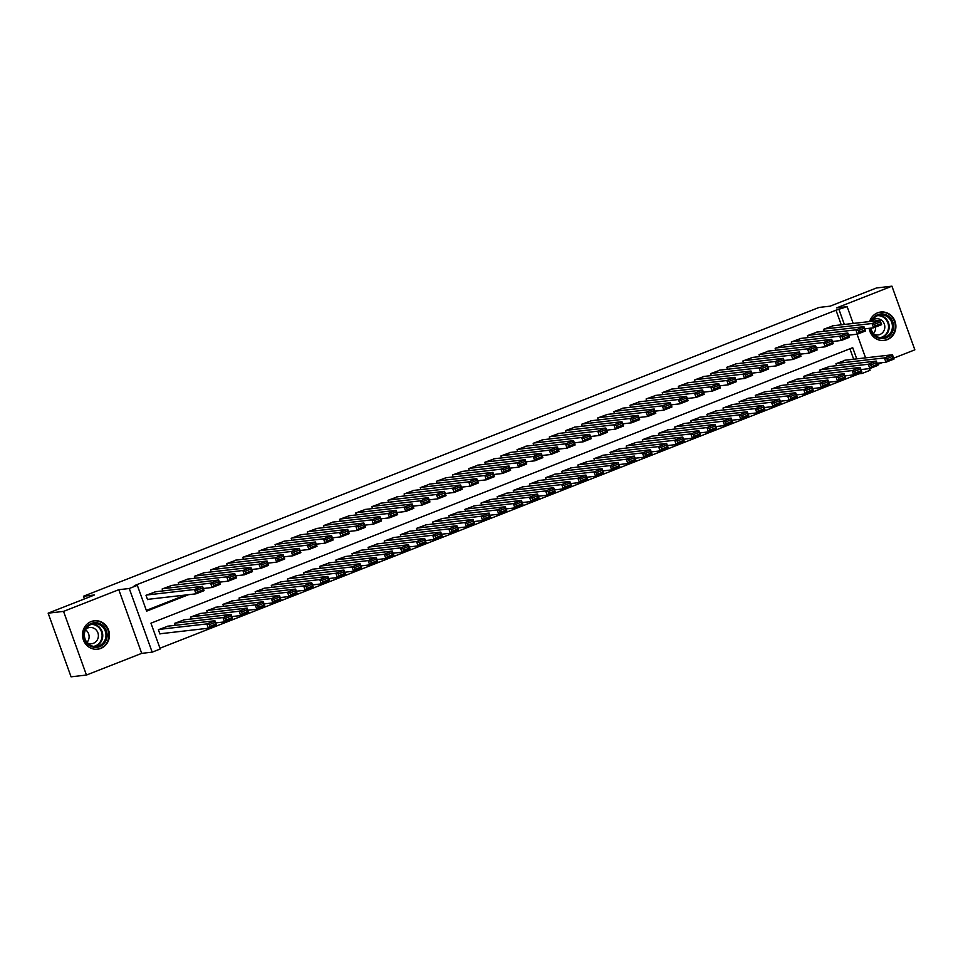 <?xml version="1.0" encoding="UTF-8"?>
<svg xmlns="http://www.w3.org/2000/svg" width="963" height="963" viewBox="0 0 963 963"><rect width="100%" height="100%" fill="white"/><g stroke="black" fill="none" stroke-linecap="round" stroke-linejoin="round"><path stroke-width="1.44" d="M100.802 648.412A14.313 13.47 83.4 0 0 109.048 631.728A14.313 13.47 83.4 0 0 94.338 620.774A14.313 13.47 83.4 0 0 91.136 621.568A14.313 13.47 83.4 0 0 82.89 638.252A14.313 13.47 83.4 0 0 97.612 649.206A14.313 13.47 83.4 0 0 100.802 648.412M869.12 328.323A14.313 13.47 83.4 0 0 884.058 340.457A14.313 13.47 83.4 0 0 887.248 339.662A14.313 13.47 83.4 0 0 895.506 322.978A14.313 13.47 83.4 0 0 880.784 312.024A14.313 13.47 83.4 0 0 877.594 312.819A14.313 13.47 83.4 0 0 869.625 321.558M856.733 358.862L852.712 347.679L150.95 623.181L160.243 648.99L152.178 652.156L129.259 588.501L137.324 585.335L146.617 611.144L188.567 594.677M141.705 653.359L118.798 589.705L63.546 611.397L48.15 613.166L71.069 676.82L86.453 675.051L141.705 653.359L152.178 652.156M877.558 364.471L882.18 362.654M893.688 358.14L914.85 349.834L891.931 286.18L836.678 307.871L847.151 306.667L853.182 323.448M869.445 368.6L870.058 370.322L861.993 373.488L861.416 371.85M159.978 648.231L858.924 373.837L861.993 373.488M63.546 611.397L86.453 675.051M48.15 613.166L94.53 594.965L83.444 596.241L819.08 307.438L830.166 306.162L876.547 287.949L891.931 286.18M155.753 591.727L146.003 595.315L147.544 599.612L148.35 599.299M171.883 585.396L162.133 588.983L162.831 590.921M188.026 579.064L178.263 582.651L178.962 584.577M204.156 572.732L194.394 576.319L195.092 578.245M220.286 566.4L210.524 569.976L211.222 571.914M236.417 560.057L226.666 563.644L227.352 565.582M252.547 553.725L242.796 557.312L243.495 559.25M268.677 547.393L258.927 550.98L259.625 552.918M284.819 541.062L275.057 544.649L275.755 546.587M300.95 534.73L291.187 538.317L291.885 540.255M317.08 528.398L307.317 531.985L308.016 533.911M333.21 522.066L323.46 525.642L324.146 527.58M349.34 515.735L339.59 519.31L340.288 521.248M365.471 509.391L355.72 512.978L356.418 514.916M381.613 503.059L371.85 506.646L372.549 508.584M397.743 496.727L387.981 500.315L388.679 502.253M413.873 490.396L404.111 493.983L404.809 495.921M430.004 484.064L420.253 487.651L420.951 489.577M446.134 477.732L436.383 481.319L437.082 483.245M462.264 471.401L452.514 474.976L453.212 476.914M478.406 465.057L468.644 468.644L469.342 470.582M494.537 458.725L484.774 462.312L485.472 464.25M510.667 452.393L500.904 455.981L501.603 457.919M526.797 446.062L517.047 449.649L517.745 451.587M542.927 439.73L533.177 443.317L533.875 445.243M559.07 433.398L549.307 436.985L550.005 438.911M575.2 427.066L565.437 430.642L566.136 432.58M591.33 420.723L581.568 424.31L582.266 426.248M607.46 414.391L597.698 417.978L598.396 419.916M623.591 408.059L613.84 411.646L614.538 413.584M639.721 401.727L629.971 405.315L630.669 407.253M655.863 395.396L646.101 398.983L646.799 400.921M671.993 389.064L662.231 392.651L662.929 394.577M688.124 382.732L678.361 386.307L679.059 388.245M704.254 376.401L694.504 379.976L695.19 381.914M720.384 370.057L710.634 373.644L711.332 375.582M736.514 363.725L726.764 367.312L727.462 369.25M752.657 357.393L742.894 360.981L743.592 362.919M768.787 351.062L759.025 354.649L759.723 356.587M784.917 344.73L775.155 348.317L775.853 350.243M801.047 338.398L791.297 341.985L791.983 343.911M817.178 332.066L807.427 335.642L808.126 337.58M858.924 373.837L858.599 372.958M853.651 359.211L849.896 348.787M845.695 360.126L835.944 363.713L836.642 365.651M829.564 366.47L819.814 370.045L820.512 371.983M813.434 372.801L803.672 376.389L804.37 378.315M797.304 379.133L787.541 382.72L788.24 384.646M781.174 385.465L771.411 389.052L772.109 390.99M765.043 391.797L755.281 395.384L755.979 397.322M748.901 398.128L739.151 401.715L739.849 403.653M732.771 404.46L723.02 408.047L723.719 409.985M716.641 410.804L706.878 414.379L707.576 416.317M700.51 417.135L690.748 420.723L691.446 422.649M684.38 423.467L674.618 427.054L675.316 428.98M668.238 429.799L658.487 433.386L659.186 435.324M652.107 436.131L642.357 439.718L643.055 441.656M635.977 442.462L626.227 446.05L626.913 447.988M619.847 448.794L610.085 452.381L610.783 454.319M603.717 455.126L593.954 458.713L594.653 460.651M587.586 461.47L577.824 465.045L578.522 466.983M571.444 467.801L561.694 471.389L562.392 473.315M555.314 474.133L545.564 477.72L546.262 479.646M539.184 480.465L529.433 484.052L530.119 485.99M523.053 486.797L513.291 490.384L513.989 492.322M506.923 493.128L497.161 496.715L497.859 498.653M490.793 499.46L481.031 503.047L481.729 504.985M474.651 505.804L464.9 509.379L465.598 511.317M458.52 512.135L448.77 515.723L449.468 517.649M442.39 518.467L432.64 522.054L433.326 523.98M426.26 524.799L416.498 528.386L417.196 530.324M410.13 531.131L400.367 534.718L401.065 536.656M393.999 537.462L384.237 541.05L384.935 542.988M377.857 543.794L368.107 547.381L368.805 549.319M361.727 550.138L351.976 553.713L352.675 555.651M345.597 556.47L335.846 560.045L336.532 561.983M329.466 562.801L319.704 566.388L320.402 568.314M313.336 569.133L303.574 572.72L304.272 574.658M297.206 575.465L287.443 579.052L288.142 580.99M281.064 581.796L271.313 585.384L272.011 587.322M264.933 588.128L255.183 591.715L255.881 593.653M248.803 594.46L239.053 598.047L239.739 599.985M232.673 600.804L222.91 604.379L223.609 606.317M216.543 607.135L206.78 610.723L207.478 612.649M200.412 613.467L190.65 617.054L191.348 618.98M184.27 619.799L174.52 623.386L175.218 625.324M168.14 626.131L158.389 629.718L159.93 634.015L160.737 633.702M841.265 324.808L836.004 310.194L134.254 585.697L137.324 585.335M146.352 610.398L185.486 595.026M833.308 325.723L823.558 329.31L824.256 331.248M83.444 596.241L84.419 598.938M118.798 589.705L129.259 588.501M836.004 310.194L847.151 306.667M857.058 334.197L865.568 357.851M844.346 324.459L839.086 309.833M203.422 588.838L204.698 588.345M219.552 582.507L220.828 582.013M235.694 576.175L236.958 575.669M251.825 569.843L253.088 569.338M267.955 563.511L269.219 563.006M284.085 557.168L285.361 556.674M300.215 550.836L301.491 550.342M316.346 544.504L317.621 544.011M332.488 538.173L333.752 537.679M348.618 531.841L349.882 531.335M364.748 525.509L366.012 525.004M380.879 519.177L382.155 518.672M397.009 512.846L398.285 512.34M413.139 506.502L414.415 506.008M429.281 500.17L430.545 499.677M445.412 493.838L446.676 493.345M461.542 487.507L462.818 487.013M477.672 481.175L478.948 480.669M493.802 474.843L495.078 474.338M509.933 468.512L511.209 468.006M526.075 462.168L527.339 461.674M542.205 455.836L543.469 455.343M558.335 449.504L559.611 449.011M574.466 443.173L575.742 442.679M590.596 436.841L591.872 436.335M606.726 430.509L608.002 430.004M622.868 424.177L624.132 423.672M638.999 417.834L640.263 417.34M655.129 411.502L656.405 411.008M671.259 405.17L672.535 404.677M687.389 398.838L688.665 398.345M703.52 392.507L704.796 392.001M719.662 386.175L720.926 385.669M735.792 379.843L737.056 379.338M751.922 373.512L753.198 373.006M768.053 367.168L769.329 366.674M784.183 360.836L785.459 360.343M800.313 354.504L801.589 354.011M816.455 348.173L817.719 347.679M832.586 341.841L833.85 341.335M832.429 325.831L880.086 320.354L881.627 324.651L873.561 327.817L872.021 323.52L880.086 320.354L880.134 322.027L874.488 324.242L875.114 325.963L880.76 323.749L880.134 322.027M864.726 328.828L873.561 327.817L875.114 325.963M824.364 328.997L872.021 323.52L874.488 324.242M881.627 324.651L880.76 323.749M877.112 363.232L885.948 362.22L884.407 357.923L836.751 363.4M844.816 360.234L892.472 354.757L894.013 359.055L885.948 362.22L887.501 360.367L893.146 358.152L892.52 356.43L886.875 358.645L887.501 360.367M886.875 358.645L884.407 357.923L892.472 354.757L892.52 356.43M893.146 358.152L894.013 359.055M871.166 321.377A12.387 11.652 -96.6 0 1 877.75 314.684A12.387 11.652 -96.6 0 1 892.821 322.015A12.387 11.652 -96.6 0 1 886.104 337.905A12.387 11.652 -96.6 0 1 870.42 328.178M870.973 328.118A11.46 10.786 83.4 0 0 882.927 337.724A11.46 10.786 83.4 0 0 885.491 337.086A11.46 10.786 83.4 0 0 892.099 323.712A11.46 10.786 83.4 0 0 880.314 314.937A11.46 10.786 83.4 0 0 877.75 315.575A11.46 10.786 83.4 0 0 871.852 321.293M875.511 327.047A8.161 7.68 -96.6 0 1 873.417 333.655M873.862 334.185A8.161 7.68 83.4 0 0 884.588 324.988A8.161 7.68 83.4 0 0 872.285 320.45M881.458 340.481A14.216 13.386 83.4 0 0 883.553 340.421A14.216 13.386 83.4 0 0 886.73 339.626A14.216 13.386 83.4 0 0 894.928 323.05A14.216 13.386 83.4 0 0 880.302 312.168A14.216 13.386 83.4 0 0 878.244 312.59M102.824 625.541A12.387 11.652 -96.6 0 1 104.546 642.971A12.387 11.652 -96.6 0 1 88.139 644.56A12.387 11.652 -96.6 0 1 86.417 627.13A12.387 11.652 -96.6 0 1 102.824 625.541M88.379 643.886A11.46 10.786 83.4 0 0 96.481 646.474A11.46 10.786 83.4 0 0 105.557 638.397A11.46 10.786 83.4 0 0 101.97 626.275A11.46 10.786 83.4 0 0 93.856 623.687A11.46 10.786 83.4 0 0 84.792 631.776A11.46 10.786 83.4 0 0 88.379 643.886M85.514 629.814A8.161 7.68 -96.6 0 1 86.959 642.405M87.404 642.935A8.161 7.68 83.4 0 0 95.518 629.333A8.161 7.68 83.4 0 0 85.827 629.2M95.012 649.243A14.216 13.386 83.4 0 0 97.107 649.17A14.216 13.386 83.4 0 0 108.35 639.155A14.216 13.386 83.4 0 0 103.908 624.132A14.216 13.386 83.4 0 0 93.856 620.918A14.216 13.386 83.4 0 0 91.798 621.34M816.299 332.163L863.955 326.686L865.496 330.983L857.431 334.149L855.89 329.852L863.955 326.686L864.004 328.359L858.358 330.574L858.984 332.295L864.63 330.08L864.004 328.359M848.596 335.172L857.431 334.149L858.984 332.295M808.234 335.329L855.89 329.852L858.358 330.574M865.496 330.983L864.63 330.08M800.169 338.495L847.825 333.017L849.366 337.315L841.301 340.481L839.748 336.183L847.825 333.017L847.873 334.691L842.228 336.906L842.842 338.627L848.499 336.412L847.873 334.691M832.465 341.504L841.301 340.481L842.842 338.627M792.104 341.66L839.748 336.183L842.228 336.906M849.366 337.315L848.499 336.412M784.026 344.826L831.683 339.349L833.236 343.647L825.171 346.812L823.618 342.515L831.683 339.349L831.743 341.022L826.098 343.237L826.711 344.959L832.357 342.744L831.743 341.022M816.323 347.836L825.171 346.812L826.711 344.959M775.961 347.992L823.618 342.515L826.098 343.237M833.236 343.647L832.357 342.744M767.896 351.158L815.553 345.681L817.106 349.978L809.04 353.156L807.488 348.847L815.553 345.681L815.613 347.354L809.967 349.569L810.581 351.29L816.227 349.075L815.613 347.354M800.193 354.167L809.04 353.156L810.581 351.29M759.831 354.324L807.488 348.847L809.967 349.569M817.106 349.978L816.227 349.075M860.982 369.575L869.818 368.552L868.277 364.255L820.62 369.732M828.686 366.566L876.342 361.089L877.883 365.386L869.818 368.552L871.371 366.698L877.016 364.483L876.39 362.762L870.745 364.977L871.371 366.698M870.745 364.977L868.277 364.255L876.342 361.089L876.39 362.762M877.016 364.483L877.883 365.386M844.852 375.907L853.687 374.884L852.135 370.586L804.478 376.064M812.555 372.898L860.2 367.421L861.753 371.718L853.687 374.884L855.228 373.03L860.874 370.815L860.26 369.094L854.614 371.309L855.228 373.03M854.614 371.309L852.135 370.586L860.2 367.421L860.26 369.094M860.874 370.815L861.753 371.718M828.71 382.239L837.557 381.216L836.004 376.918L788.348 382.395M796.413 379.229L844.07 373.752L845.622 378.05L837.557 381.216L839.098 379.362L844.744 377.147L844.13 375.426L838.484 377.64L839.098 379.362M838.484 377.64L836.004 376.918L844.07 373.752L844.13 375.426M844.744 377.147L845.622 378.05M812.579 388.571L821.427 387.559L819.874 383.25L772.218 388.739M780.283 385.561L827.939 380.084L829.492 384.381L821.427 387.559L822.968 385.694L828.613 383.479L827.999 381.757L822.354 383.972L822.968 385.694M822.354 383.972L819.874 383.25L827.939 380.084L827.999 381.757M828.613 383.479L829.492 384.381M751.766 357.502L799.422 352.013L800.975 356.322L792.91 359.488L791.357 355.178L799.422 352.013L799.483 353.686L793.837 355.901L794.451 357.622L800.097 355.407L799.483 353.686M784.063 360.499L792.91 359.488L794.451 357.622M743.701 360.668L791.357 355.178L793.837 355.901M800.975 356.322L800.097 355.407M796.449 394.902L805.285 393.891L803.744 389.582L756.087 395.071M764.153 391.905L811.809 386.416L813.362 390.725L805.285 393.891L806.838 392.025L812.483 389.81L811.869 388.089L806.212 390.316L806.838 392.025M806.212 390.316L803.744 389.582L811.809 386.416L811.869 388.089M812.483 389.81L813.362 390.725M735.636 363.833L783.292 358.344L784.833 362.654L776.768 365.82L775.227 361.522L783.292 358.344L783.34 360.018L777.695 362.244L778.321 363.966L783.966 361.739L783.34 360.018M767.932 366.831L776.768 365.82L778.321 363.966M727.571 366.999L775.227 361.522L777.695 362.244M784.833 362.654L783.966 361.739M780.319 401.234L789.154 400.223L787.614 395.925L739.957 401.402M748.022 398.237L795.679 392.748L797.22 397.057L789.154 400.223L790.707 398.369L796.353 396.142L795.727 394.421L790.081 396.648L790.707 398.369M790.081 396.648L787.614 395.925L795.679 392.748L795.727 394.421M796.353 396.142L797.22 397.057M719.505 370.165L767.162 364.688L768.703 368.985L760.638 372.151L759.097 367.854L767.162 364.688L767.21 366.361L761.564 368.576L762.19 370.298L767.836 368.071L767.21 366.361M751.802 373.163L760.638 372.151L762.19 370.298M711.44 373.331L759.097 367.854L761.564 368.576M768.703 368.985L767.836 368.071M764.189 407.566L773.024 406.555L771.483 402.257L723.827 407.734M731.892 404.568L779.549 399.091L781.089 403.389L773.024 406.555L774.577 404.701L780.223 402.486L779.597 400.764L773.951 402.979L774.577 404.701M773.951 402.979L771.483 402.257L779.549 399.091L779.597 400.764M780.223 402.486L781.089 403.389M703.375 376.497L751.032 371.02L752.572 375.317L744.507 378.483L742.955 374.186L751.032 371.02L751.08 372.693L745.434 374.908L746.048 376.629L751.706 374.414L751.08 372.693M735.672 379.506L744.507 378.483L746.048 376.629M695.31 379.663L742.955 374.186L745.434 374.908M752.572 375.317L751.706 374.414M748.058 413.909L756.894 412.886L755.341 408.589L707.685 414.066M715.762 410.9L763.406 405.423L764.959 409.72L756.894 412.886L758.435 411.032L764.08 408.818L763.466 407.096L757.821 409.311L758.435 411.032M757.821 409.311L755.341 408.589L763.406 405.423L763.466 407.096M764.08 408.818L764.959 409.72M687.233 382.829L734.889 377.352L736.442 381.649L728.377 384.815L726.824 380.517L734.889 377.352L734.95 379.025L729.304 381.24L729.918 382.961L735.563 380.746L734.95 379.025M719.53 385.838L728.377 384.815L729.918 382.961M679.168 385.994L726.824 380.517L729.304 381.24M736.442 381.649L735.563 380.746M731.916 420.241L740.764 419.218L739.211 414.921L691.554 420.398M699.62 417.232L747.276 411.755L748.829 416.052L740.764 419.218L742.304 417.364L747.95 415.149L747.336 413.428L741.691 415.643L742.304 417.364M741.691 415.643L739.211 414.921L747.276 411.755L747.336 413.428M747.95 415.149L748.829 416.052M671.103 389.16L718.759 383.683L720.312 387.981L712.247 391.147L710.694 386.849L718.759 383.683L718.819 385.356L713.174 387.571L713.788 389.293L719.433 387.078L718.819 385.356M703.399 392.17L712.247 391.147L713.788 389.293M663.038 392.326L710.694 386.849L713.174 387.571M720.312 387.981L719.433 387.078M715.786 426.573L724.633 425.55L723.081 421.252L675.424 426.729M683.489 423.564L731.146 418.086L732.699 422.384L724.633 425.55L726.174 423.696L731.82 421.481L731.206 419.76L725.56 421.975L726.174 423.696M725.56 421.975L723.081 421.252L731.146 418.086L731.206 419.76M731.82 421.481L732.699 422.384M654.972 395.492L702.629 390.015L704.182 394.312L696.117 397.478L694.564 393.181L702.629 390.015L702.689 391.688L697.031 393.903L697.657 395.624L703.303 393.41L702.689 391.688M687.269 398.501L696.117 397.478L697.657 395.624M646.907 398.658L694.564 393.181L697.031 393.903M704.182 394.312L703.303 393.41M699.656 432.905L708.491 431.893L706.95 427.584L659.294 433.061M667.359 429.895L715.015 424.418L716.568 428.716L708.491 431.893L710.044 430.028L715.69 427.813L715.076 426.091L709.418 428.306L710.044 430.028M709.418 428.306L706.95 427.584L715.015 424.418L715.076 426.091M715.69 427.813L716.568 428.716M638.842 401.836L686.499 396.347L688.039 400.656L679.974 403.822L678.434 399.513L686.499 396.347L686.547 398.02L680.901 400.235L681.527 401.956L687.173 399.741L686.547 398.02M671.139 404.833L679.974 403.822L681.527 401.956M630.777 405.002L678.434 399.513L680.901 400.235M688.039 400.656L687.173 399.741M683.525 439.236L692.361 438.225L690.82 433.916L643.164 439.405M651.229 436.239L698.885 430.75L700.426 435.059L692.361 438.225L693.914 436.359L699.559 434.144L698.933 432.423L693.288 434.638L693.914 436.359M693.288 434.638L690.82 433.916L698.885 430.75L698.933 432.423M699.559 434.144L700.426 435.059M667.395 445.568L676.231 444.557L674.69 440.26L627.033 445.737M635.099 442.571L682.755 437.082L684.296 441.391L676.231 444.557L677.783 442.691L683.429 440.476L682.803 438.755L677.158 440.982L677.783 442.691M677.158 440.982L674.69 440.26L682.755 437.082L682.803 438.755M683.429 440.476L684.296 441.391M651.265 451.9L660.1 450.889L658.548 446.591L610.891 452.068M618.968 448.902L666.613 443.425L668.166 447.723L660.1 450.889L661.641 449.035L667.287 446.808L666.673 445.099L661.027 447.314L661.641 449.035M661.027 447.314L658.548 446.591L666.613 443.425L666.673 445.099M667.287 446.808L668.166 447.723M622.712 408.168L670.368 402.678L671.909 406.988L663.844 410.154L662.303 405.844L670.368 402.678L670.417 404.352L664.771 406.579L665.397 408.288L671.042 406.073L670.417 404.352M655.009 411.165L663.844 410.154L665.397 408.288M614.647 411.333L662.303 405.844L664.771 406.579M671.909 406.988L671.042 406.073M606.582 414.499L654.226 409.022L655.779 413.32L647.714 416.485L646.161 412.188L654.226 409.022L654.286 410.695L648.641 412.91L649.255 414.632L654.9 412.405L654.286 410.695M638.878 417.497L647.714 416.485L649.255 414.632M598.505 417.665L646.161 412.188L648.641 412.91M655.779 413.32L654.9 412.405M590.439 420.831L638.096 415.354L639.649 419.651L631.584 422.817L630.031 418.52L638.096 415.354L638.156 417.027L632.51 419.242L633.124 420.963L638.77 418.749L638.156 417.027M622.736 423.828L631.584 422.817L633.124 420.963M582.374 423.997L630.031 418.52L632.51 419.242M639.649 419.651L638.77 418.749M635.123 458.232L643.97 457.22L642.417 452.923L594.761 458.4M602.826 455.234L650.482 449.757L652.035 454.055L643.97 457.22L645.511 455.367L651.157 453.152L650.543 451.43L644.897 453.645L645.511 455.367M644.897 453.645L642.417 452.923L650.482 449.757L650.543 451.43M651.157 453.152L652.035 454.055M574.309 427.163L621.966 421.686L623.518 425.983L615.453 429.149L613.9 424.852L621.966 421.686L622.026 423.359L616.38 425.574L616.994 427.295L622.64 425.08L622.026 423.359M606.606 430.172L615.453 429.149L616.994 427.295M566.244 430.329L613.9 424.852L616.38 425.574M623.518 425.983L622.64 425.08M618.992 464.575L627.84 463.552L626.287 459.255L578.631 464.732M586.696 461.566L634.352 456.089L635.905 460.386L627.84 463.552L629.381 461.698L635.026 459.483L634.412 457.762L628.767 459.977L629.381 461.698M628.767 459.977L626.287 459.255L634.352 456.089L634.412 457.762M635.026 459.483L635.905 460.386M558.179 433.494L605.835 428.017L607.388 432.315L599.323 435.481L597.77 431.183L605.835 428.017L605.896 429.691L600.238 431.906L600.864 433.627L606.509 431.412L605.896 429.691M590.475 436.504L599.323 435.481L600.864 433.627M550.114 436.66L597.77 431.183L600.238 431.906M607.388 432.315L606.509 431.412M602.862 470.907L611.698 469.884L610.157 465.586L562.5 471.063M570.565 467.898L618.222 462.421L619.775 466.718L611.698 469.884L613.25 468.03L618.896 465.815L618.27 464.094L612.624 466.309L613.25 468.03M612.624 466.309L610.157 465.586L618.222 462.421L618.27 464.094M618.896 465.815L619.775 466.718M542.049 439.826L589.705 434.349L591.246 438.647L583.181 441.812L581.64 437.515L589.705 434.349L589.753 436.022L584.108 438.237L584.734 439.959L590.379 437.744L589.753 436.022M574.345 442.836L583.181 441.812L584.734 439.959M533.984 442.992L581.64 437.515L584.108 438.237M591.246 438.647L590.379 437.744M586.732 477.239L595.567 476.216L594.027 471.918L546.37 477.395M554.435 474.229L602.092 468.752L603.632 473.05L595.567 476.216L597.12 474.362L602.766 472.147L602.14 470.426L596.494 472.64L597.12 474.362M596.494 472.64L594.027 471.918L602.092 468.752L602.14 470.426M602.766 472.147L603.632 473.05M525.918 446.158L573.575 440.681L575.116 444.978L567.051 448.156L565.51 443.847L573.575 440.681L573.623 442.354L567.977 444.569L568.603 446.29L574.249 444.075L573.623 442.354M558.215 449.167L567.051 448.156L568.603 446.29M517.853 449.336L565.51 443.847L567.977 444.569M575.116 444.978L574.249 444.075M570.602 483.57L579.437 482.559L577.896 478.25L530.24 483.739M538.305 480.561L585.961 475.084L587.502 479.393L579.437 482.559L580.99 480.693L586.636 478.479L586.01 476.757L580.364 478.972L580.99 480.693M580.364 478.972L577.896 478.25L585.961 475.084L586.01 476.757M586.636 478.479L587.502 479.393M509.788 452.502L557.433 447.013L558.985 451.322L550.92 454.488L549.367 450.178L557.433 447.013L557.493 448.686L551.847 450.913L552.461 452.622L558.107 450.407L557.493 448.686M542.085 455.499L550.92 454.488L552.461 452.622M501.711 455.668L549.367 450.178L551.847 450.913M558.985 451.322L558.107 450.407M554.471 489.902L563.307 488.891L561.754 484.582L514.098 490.071M522.175 486.905L569.819 481.416L571.372 485.725L563.307 488.891L564.848 487.025L570.493 484.81L569.879 483.089L564.234 485.316L564.848 487.025M564.234 485.316L561.754 484.582L569.819 481.416L569.879 483.089M570.493 484.81L571.372 485.725M493.646 458.833L541.302 453.356L542.855 457.654L534.79 460.82L533.237 456.522L541.302 453.356L541.362 455.03L535.717 457.244L536.331 458.966L541.976 456.739L541.362 455.03M525.942 461.831L534.79 460.82L536.331 458.966M485.581 461.999L533.237 456.522L535.717 457.244M542.855 457.654L541.976 456.739M538.329 496.234L547.177 495.223L545.624 490.925L497.967 496.402M506.032 493.237L553.689 487.76L555.242 492.057L547.177 495.223L548.717 493.369L554.363 491.142L553.749 489.433L548.103 491.648L548.717 493.369M548.103 491.648L545.624 490.925L553.689 487.76L553.749 489.433M554.363 491.142L555.242 492.057M477.516 465.165L525.172 459.688L526.725 463.985L518.66 467.151L517.107 462.854L525.172 459.688L525.232 461.361L519.587 463.576L520.201 465.298L525.846 463.083L525.232 461.361M509.812 468.162L518.66 467.151L520.201 465.298M469.45 468.331L517.107 462.854L519.587 463.576M526.725 463.985L525.846 463.083M522.199 502.566L531.046 501.554L529.494 497.257L481.837 502.734M489.902 499.568L537.559 494.091L539.111 498.389L531.046 501.554L532.587 499.701L538.233 497.486L537.619 495.764L531.973 497.979L532.587 499.701M531.973 497.979L529.494 497.257L537.559 494.091L537.619 495.764M538.233 497.486L539.111 498.389M461.385 471.497L509.042 466.02L510.595 470.317L502.517 473.483L500.977 469.186L509.042 466.02L509.102 467.693L503.444 469.908L504.07 471.629L509.716 469.414L509.102 467.693M493.682 474.506L502.517 473.483L504.07 471.629M453.32 474.663L500.977 469.186L503.444 469.908M510.595 470.317L509.716 469.414M445.255 477.829L492.912 472.351L494.452 476.649L486.387 479.815L484.846 475.517L492.912 472.351L492.96 474.025L487.314 476.24L487.94 477.961L493.586 475.746L492.96 474.025M477.552 480.838L486.387 479.815L487.94 477.961M437.19 480.994L484.846 475.517L487.314 476.24M494.452 476.649L493.586 475.746M429.125 484.16L476.781 478.683L478.322 482.981L470.257 486.146L468.716 481.849L476.781 478.683L476.829 480.356L471.184 482.571L471.81 484.293L477.455 482.078L476.829 480.356M461.421 487.17L470.257 486.146L471.81 484.293M421.06 487.326L468.716 481.849L471.184 482.571M478.322 482.981L477.455 482.078M506.069 508.909L514.904 507.886L513.363 503.589L465.707 509.066M473.772 505.9L521.428 500.423L522.981 504.72L514.904 507.886L516.457 506.032L522.102 503.818L521.477 502.096L515.831 504.311L516.457 506.032M515.831 504.311L513.363 503.589L521.428 500.423L521.477 502.096M522.102 503.818L522.981 504.72M489.938 515.241L498.774 514.218L497.233 509.921L449.577 515.398M457.642 512.232L505.298 506.755L506.839 511.052L498.774 514.218L500.327 512.364L505.972 510.149L505.346 508.428L499.701 510.643L500.327 512.364M499.701 510.643L497.233 509.921L505.298 506.755L505.346 508.428M505.972 510.149L506.839 511.052M473.808 521.573L482.644 520.55L481.091 516.252L433.446 521.729M441.511 518.563L489.168 513.086L490.709 517.384L482.644 520.55L484.196 518.696L489.842 516.481L489.216 514.76L483.57 516.975L484.196 518.696M483.57 516.975L481.091 516.252L489.168 513.086L489.216 514.76M489.842 516.481L490.709 517.384M412.995 490.492L460.639 485.015L462.192 489.312L454.127 492.49L452.574 488.181L460.639 485.015L460.699 486.688L455.054 488.903L455.668 490.624L461.313 488.41L460.699 486.688M445.291 493.501L454.127 492.49L455.668 490.624M404.917 493.658L452.574 488.181L455.054 488.903M462.192 489.312L461.313 488.41M457.678 527.905L466.513 526.893L464.96 522.584L417.304 528.073M425.369 524.895L473.026 519.418L474.578 523.716L466.513 526.893L468.054 525.028L473.7 522.813L473.086 521.091L467.44 523.306L468.054 525.028M467.44 523.306L464.96 522.584L473.026 519.418L473.086 521.091M473.7 522.813L474.578 523.716M396.852 496.836L444.509 491.347L446.062 495.656L437.996 498.822L436.444 494.513L444.509 491.347L444.569 493.02L438.923 495.235L439.537 496.956L445.183 494.741L444.569 493.02M429.149 499.833L437.996 498.822L439.537 496.956M388.787 500.002L436.444 494.513L438.923 495.235M446.062 495.656L445.183 494.741M441.536 534.236L450.383 533.225L448.83 528.916L401.174 534.405M409.239 531.239L456.895 525.75L458.448 530.059L450.383 533.225L451.924 531.359L457.569 529.144L456.956 527.423L451.31 529.638L451.924 531.359M451.31 529.638L448.83 528.916L456.895 525.75L456.956 527.423M457.569 529.144L458.448 530.059M380.722 503.168L428.379 497.678L429.931 501.988L421.866 505.154L420.313 500.856L428.379 497.678L428.439 499.352L422.793 501.579L423.407 503.3L429.053 501.073L428.439 499.352M413.019 506.165L421.866 505.154L423.407 503.3M372.657 506.333L420.313 500.856L422.793 501.579M429.931 501.988L429.053 501.073M425.405 540.568L434.253 539.557L432.7 535.259L385.044 540.737M393.109 537.571L440.765 532.082L442.318 536.391L434.253 539.557L435.794 537.703L441.439 535.476L440.825 533.755L435.18 535.982L435.794 537.703M435.18 535.982L432.7 535.259L440.765 532.082L440.825 533.755M441.439 535.476L442.318 536.391M364.592 509.499L412.248 504.022L413.801 508.32L405.724 511.485L404.183 507.188L412.248 504.022L412.308 505.695L406.651 507.91L407.277 509.632L412.922 507.405L412.308 505.695M396.888 512.497L405.724 511.485L407.277 509.632M356.527 512.665L404.183 507.188L406.651 507.91M413.801 508.32L412.922 507.405M409.275 546.9L418.111 545.889L416.57 541.591L368.913 547.068M376.978 543.902L424.635 538.425L426.188 542.723L418.111 545.889L419.663 544.035L425.309 541.82L424.683 540.099L419.037 542.313L419.663 544.035M419.037 542.313L416.57 541.591L424.635 538.425L424.683 540.099M425.309 541.82L426.188 542.723M348.462 515.831L396.118 510.354L397.659 514.651L389.594 517.817L388.053 513.52L396.118 510.354L396.166 512.027L390.521 514.242L391.147 515.963L396.792 513.748L396.166 512.027M380.758 518.84L389.594 517.817L391.147 515.963M340.396 518.997L388.053 513.52L390.521 514.242M397.659 514.651L396.792 513.748M332.331 522.163L379.988 516.686L381.529 520.983L373.463 524.149L371.923 519.851L379.988 516.686L380.036 518.359L374.39 520.574L375.016 522.295L380.662 520.08L380.036 518.359M364.628 525.172L373.463 524.149L375.016 522.295M324.266 525.329L371.923 519.851L374.39 520.574M381.529 520.983L380.662 520.08M316.201 528.494L363.845 523.017L365.398 527.315L357.333 530.481L355.78 526.183L363.845 523.017L363.906 524.691L358.26 526.905L358.874 528.627L364.52 526.412L363.906 524.691M348.498 531.504L357.333 530.481L358.874 528.627M308.124 531.66L355.78 526.183L358.26 526.905M365.398 527.315L364.52 526.412M393.145 553.244L401.98 552.22L400.439 547.923L352.783 553.4M360.848 550.234L408.505 544.757L410.045 549.054L401.98 552.22L403.533 550.367L409.179 548.152L408.553 546.43L402.907 548.645L403.533 550.367M402.907 548.645L400.439 547.923L408.505 544.757L408.553 546.43M409.179 548.152L410.045 549.054M377.014 559.575L385.85 558.552L384.297 554.255L336.653 559.732M344.718 556.566L392.374 551.089L393.915 555.386L385.85 558.552L387.403 556.698L393.048 554.483L392.423 552.762L386.777 554.977L387.403 556.698M386.777 554.977L384.297 554.255L392.374 551.089L392.423 552.762M393.048 554.483L393.915 555.386M360.884 565.907L369.72 564.884L368.167 560.586L320.51 566.063M328.576 562.898L376.232 557.421L377.785 561.718L369.72 564.884L371.261 563.03L376.906 560.815L376.292 559.094L370.647 561.309L371.261 563.03M370.647 561.309L368.167 560.586L376.232 557.421L376.292 559.094M376.906 560.815L377.785 561.718M300.059 534.826L347.715 529.349L349.268 533.646L341.203 536.812L339.65 532.515L347.715 529.349L347.775 531.022L342.13 533.237L342.744 534.959L348.389 532.744L347.775 531.022M332.355 537.836L341.203 536.812L342.744 534.959M291.994 537.992L339.65 532.515L342.13 533.237M349.268 533.646L348.389 532.744M344.742 572.239L353.59 571.215L352.037 566.918L304.38 572.395M312.445 569.229L360.102 563.752L361.655 568.05L353.59 571.215L355.13 569.362L360.776 567.147L360.162 565.425L354.516 567.64L355.13 569.362M354.516 567.64L352.037 566.918L360.102 563.752L360.162 565.425M360.776 567.147L361.655 568.05M283.929 541.17L331.585 535.681L333.138 539.99L325.073 543.156L323.52 538.847L331.585 535.681L331.645 537.354L326 539.569L326.613 541.29L332.259 539.075L331.645 537.354M316.225 544.167L325.073 543.156L326.613 541.29M275.863 544.336L323.52 538.847L326 539.569M333.138 539.99L332.259 539.075M328.612 578.57L337.459 577.559L335.906 573.25L288.25 578.739M296.315 575.573L343.972 570.084L345.524 574.393L337.459 577.559L339 575.693L344.646 573.479L344.032 571.757L338.386 573.972L339 575.693M338.386 573.972L335.906 573.25L343.972 570.084L344.032 571.757M344.646 573.479L345.524 574.393M267.798 547.502L315.455 542.013L317.008 546.322L308.93 549.488L307.39 545.178L315.455 542.013L315.503 543.686L309.857 545.913L310.483 547.622L316.129 545.407L315.503 543.686M300.095 550.499L308.93 549.488L310.483 547.622M259.733 550.667L307.39 545.178L309.857 545.913M317.008 546.322L316.129 545.407M312.481 584.902L321.317 583.891L319.776 579.594L272.12 585.071M280.185 581.905L327.841 576.416L329.382 580.725L321.317 583.891L322.87 582.025L328.515 579.81L327.889 578.089L322.244 580.316L322.87 582.025M322.244 580.316L319.776 579.594L327.841 576.416L327.889 578.089M328.515 579.81L329.382 580.725M251.668 553.833L299.324 548.356L300.865 552.654L292.8 555.82L291.259 551.522L299.324 548.356L299.373 550.029L293.727 552.244L294.353 553.966L299.999 551.739L299.373 550.029M283.965 556.831L292.8 555.82L294.353 553.966M243.603 556.999L291.259 551.522L293.727 552.244M300.865 552.654L299.999 551.739M296.351 591.234L305.187 590.223L303.646 585.925L255.989 591.402M264.055 588.237L311.711 582.759L313.252 587.057L305.187 590.223L306.74 588.369L312.385 586.142L311.759 584.433L306.114 586.648L306.74 588.369M306.114 586.648L303.646 585.925L311.711 582.759L311.759 584.433M312.385 586.142L313.252 587.057M235.538 560.165L283.194 554.688L284.735 558.985L276.67 562.151L275.117 557.854L283.194 554.688L283.242 556.361L277.597 558.576L278.223 560.297L283.868 558.083L283.242 556.361M267.834 563.162L276.67 562.151L278.223 560.297M227.473 563.331L275.117 557.854L277.597 558.576M284.735 558.985L283.868 558.083M280.221 597.566L289.056 596.554L287.504 592.257L239.859 597.734M247.924 594.568L295.581 589.091L297.122 593.389L289.056 596.554L290.597 594.701L296.255 592.486L295.629 590.764L289.983 592.979L290.597 594.701M289.983 592.979L287.504 592.257L295.581 589.091L295.629 590.764M296.255 592.486L297.122 593.389M219.408 566.497L267.052 561.02L268.605 565.317L260.54 568.483L258.987 564.186L267.052 561.02L267.112 562.693L261.467 564.908L262.08 566.629L267.726 564.414L267.112 562.693M251.704 569.506L260.54 568.483L262.08 566.629M211.33 569.663L258.987 564.186L261.467 564.908M268.605 565.317L267.726 564.414M264.091 603.909L272.926 602.886L271.373 598.589L223.717 604.066M231.782 600.9L279.439 595.423L280.991 599.72L272.926 602.886L274.467 601.032L280.113 598.817L279.499 597.096L273.853 599.311L274.467 601.032M273.853 599.311L271.373 598.589L279.439 595.423L279.499 597.096M280.113 598.817L280.991 599.72M203.265 572.829L250.922 567.351L252.475 571.649L244.409 574.815L242.857 570.517L250.922 567.351L250.982 569.025L245.336 571.24L245.95 572.961L251.596 570.746L250.982 569.025M235.562 575.838L244.409 574.815L245.95 572.961M195.2 575.994L242.857 570.517L245.336 571.24M252.475 571.649L251.596 570.746M247.948 610.241L256.796 609.218L255.243 604.92L207.587 610.398M215.652 607.232L263.308 601.755L264.861 606.052L256.796 609.218L258.337 607.364L263.982 605.149L263.368 603.428L257.723 605.643L258.337 607.364M257.723 605.643L255.243 604.92L263.308 601.755L263.368 603.428M263.982 605.149L264.861 606.052M187.135 579.16L234.791 573.683L236.344 577.981L228.279 581.146L226.726 576.849L234.791 573.683L234.852 575.356L229.206 577.571L229.82 579.293L235.466 577.078L234.852 575.356M219.432 582.17L228.279 581.146L229.82 579.293M179.07 582.326L226.726 576.849L229.206 577.571M236.344 577.981L235.466 577.078M231.818 616.573L240.666 615.55L239.113 611.252L191.456 616.729M199.522 613.563L247.178 608.086L248.731 612.384L240.666 615.55L242.207 613.696L247.852 611.481L247.238 609.76L241.593 611.974L242.207 613.696M241.593 611.974L239.113 611.252L247.178 608.086L247.238 609.76M247.852 611.481L248.731 612.384M171.005 585.492L218.661 580.015L220.214 584.312L212.137 587.49L210.596 583.181L218.661 580.015L218.709 581.688L213.064 583.903L213.69 585.624L219.335 583.409L218.709 581.688M203.301 588.501L212.137 587.49L213.69 585.624M162.94 588.67L210.596 583.181L213.064 583.903M220.214 584.312L219.335 583.409M215.688 622.905L224.523 621.893L222.983 617.584L175.326 623.073M183.391 619.895L231.048 614.418L232.589 618.728L224.523 621.893L226.076 620.028L231.722 617.813L231.096 616.091L225.45 618.306L226.076 620.028M225.45 618.306L222.983 617.584L231.048 614.418L231.096 616.091M231.722 617.813L232.589 618.728M154.874 591.836L202.531 586.347L204.072 590.656L196.007 593.822L194.466 589.512L202.531 586.347L202.579 588.02L196.934 590.247L197.559 591.956L203.205 589.741L202.579 588.02M147.471 599.395L196.007 593.822L197.559 591.956M146.809 595.002L194.466 589.512L196.934 590.247M204.072 590.656L203.205 589.741M159.858 633.798L208.393 628.225L206.852 623.916L159.196 629.405M167.261 626.239L214.918 620.75L216.458 625.059L208.393 628.225L209.946 626.359L215.592 624.144L214.966 622.423L209.32 624.65L209.946 626.359M209.32 624.65L206.852 623.916L214.918 620.75L214.966 622.423M215.592 624.144L216.458 625.059M878.725 315.25A11.46 10.786 -96.6 0 1 889.054 324.928A11.46 10.786 -96.6 0 1 882.289 337.447A11.46 10.786 -96.6 0 1 881.314 337.772M880.074 337.652A11.087 10.437 83.4 0 0 881.855 337.134A11.087 10.437 83.4 0 0 888.319 324.567A11.087 10.437 83.4 0 0 877.546 315.659M92.267 624A11.46 10.786 -96.6 0 1 98.756 626.648A11.46 10.786 -96.6 0 1 102.535 637.927A11.46 10.786 -96.6 0 1 94.868 646.534M93.628 646.402A11.087 10.437 83.4 0 0 101.789 638.325A11.087 10.437 83.4 0 0 98.238 626.973A11.087 10.437 83.4 0 0 91.1 624.409M883.553 340.421L882.529 340.541M880.302 312.168L879.279 312.289M93.856 620.918L92.833 621.039M97.107 649.17L96.083 649.291"/></g></svg>
